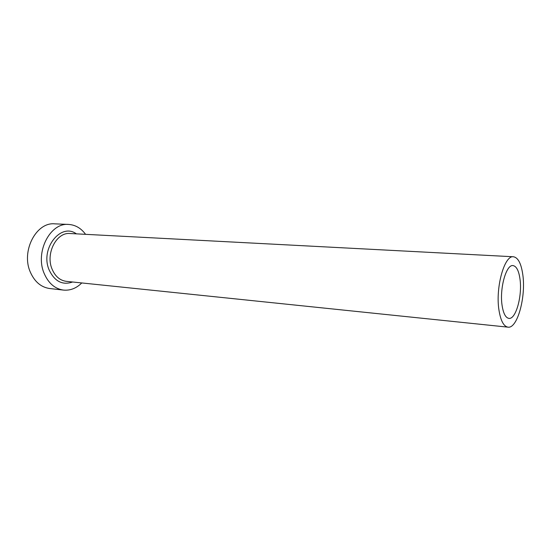 <?xml version="1.0" encoding="UTF-8"?>
<svg xmlns="http://www.w3.org/2000/svg" width="551" height="551" viewBox="0 0 551 551"><rect width="100%" height="100%" fill="white"/><g stroke="black" fill="none" stroke-linecap="round" stroke-linejoin="round"><path stroke-width="0.83" d="M519.986 279.026C518.787 270.658 516.459 266.181 513.002 265.589C506.217 264.232 499.378 288.69 502.106 305.543C503.38 313.533 505.639 317.81 508.883 318.375C515.867 319.676 522.458 295.701 519.986 279.026M498.979 310.185C500.687 320.751 503.683 326.412 507.974 327.156C517.334 328.885 526.067 297.017 522.823 274.818C521.239 263.578 518.119 257.558 513.463 256.766C504.447 254.941 495.28 287.677 498.979 310.185M85.577 234.333C81.059 228.19 75.404 224.891 68.627 224.436C50.217 222.432 34.823 252.144 44.149 273.379C48.433 283.276 54.886 288.848 63.503 290.095C70.273 290.694 76.362 288.311 81.782 282.945M68.627 224.436L54.742 223.844C36.297 221.86 20.931 251.104 30.291 272.022C34.596 281.781 41.063 287.278 49.693 288.524L63.503 290.095M72.629 281.995C62.477 285.466 54.645 281.451 49.142 269.962C39.851 248.873 60.755 222.301 76.382 233.851M513.463 256.766L70.025 233.521C56.56 231.971 45.34 253.577 52.056 269.06C55.176 276.368 59.921 280.459 66.292 281.341L507.974 327.156"/></g></svg>
